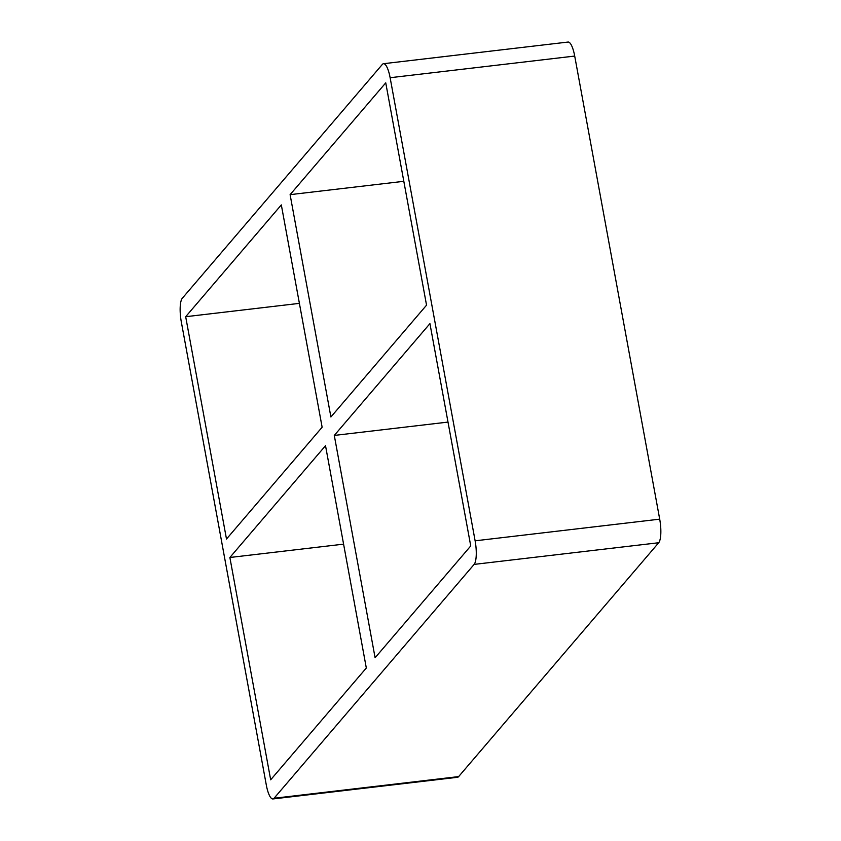 <?xml version="1.0" encoding="UTF-8"?>
<svg xmlns="http://www.w3.org/2000/svg" width="841" height="841" viewBox="0 0 841 841"><rect width="100%" height="100%" fill="white"/><g stroke="black" fill="none" stroke-linecap="round" stroke-linejoin="round"><path stroke-width="1.26" d="M229.877 557.488L270.676 779.807L366.319 668.006L325.52 445.688L229.877 557.488L343.591 544.148M185.682 316.71L226.492 539.039L322.135 427.228L281.325 204.91L185.682 316.71L299.396 303.37M334.287 435.428L375.097 657.746L470.739 545.946L429.93 323.627L334.287 435.428L448.001 422.087M290.103 194.649L385.746 82.849L426.545 305.167L330.902 416.978L290.103 194.649L403.817 181.309M574.708 56.063A19.269 5.099 -96.7 0 0 568.074 42.05L383.496 63.706A19.269 5.099 83.3 0 1 390.129 77.719L574.708 56.063L659.701 519.16L475.123 540.816A19.269 5.099 83.3 0 1 474.124 564.395L658.703 542.739A19.269 5.099 -96.7 0 0 659.701 519.16M658.703 542.739L458.639 776.6L274.071 798.256A19.269 5.099 83.3 0 1 272.926 798.95A19.269 5.099 83.3 0 1 266.292 784.937L181.299 321.84A19.269 5.099 83.3 0 1 182.297 298.261L382.361 64.4A19.269 5.099 83.3 0 1 383.496 63.706M272.926 798.95L457.504 777.294A19.269 5.099 -96.7 0 0 458.639 776.6M274.071 798.256L474.124 564.395M475.123 540.816L390.129 77.719"/></g></svg>
